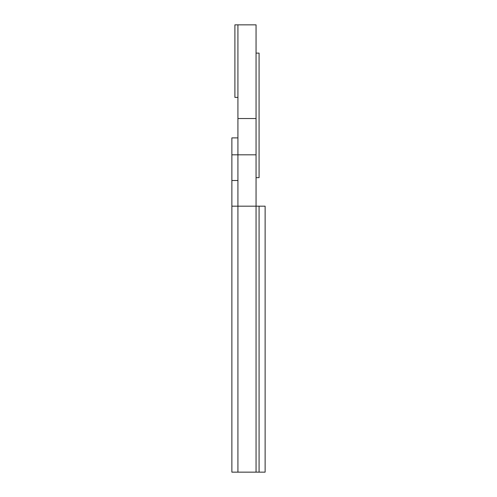 <?xml version="1.0" encoding="UTF-8"?>
<svg xmlns="http://www.w3.org/2000/svg" width="497" height="497" viewBox="0 0 497 497"><rect width="100%" height="100%" fill="white"/><g stroke="black" fill="none" stroke-linecap="round" stroke-linejoin="round"><path stroke-width="0.75" d="M237.92 472.15L231.875 472.15L231.875 180.498L237.92 180.498L237.92 154.809L256.054 154.809L256.054 206.187L259.08 206.187L259.08 472.15L265.125 472.15L265.125 206.187L259.08 206.187L259.08 472.15L237.92 472.15L237.92 24.85L256.054 24.85L256.054 118.541L237.92 118.541M256.054 154.809L256.054 118.541M231.875 206.187L256.054 206.187L256.054 472.15M237.92 24.85L234.901 24.85L234.901 97.387L237.92 97.387M231.875 154.809L237.92 154.809L237.92 137.886L231.875 137.886L231.875 180.498M256.054 53.117L259.08 53.117L259.08 177.646L256.054 177.646"/></g></svg>
